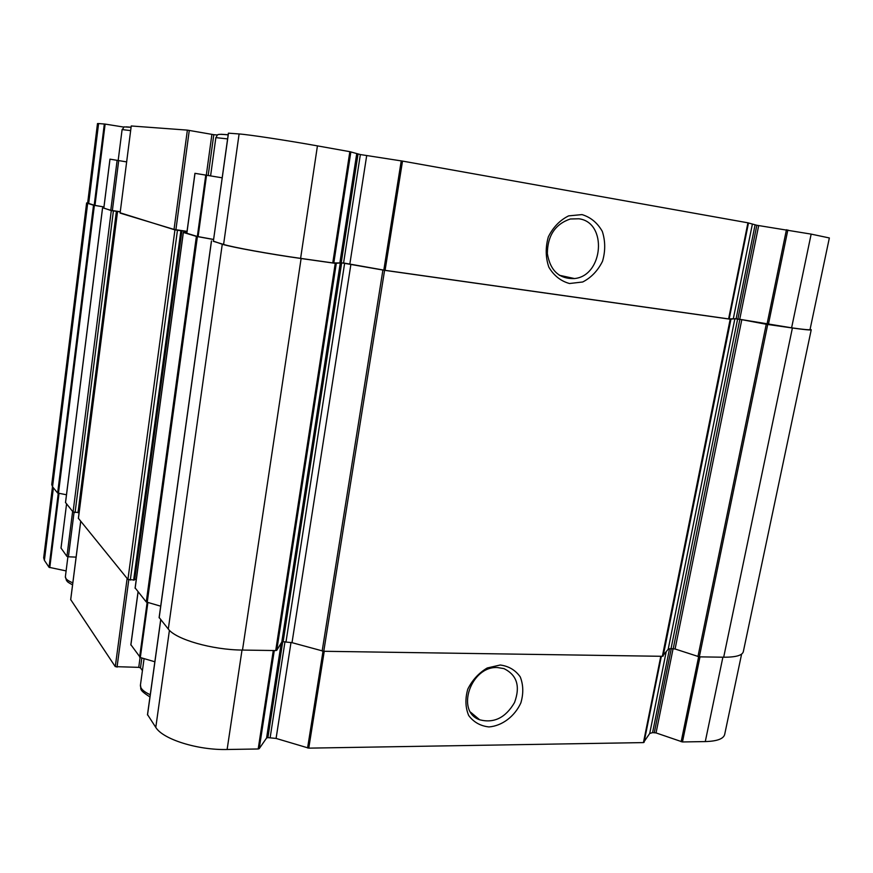 <?xml version="1.0" encoding="UTF-8"?>
<svg xmlns="http://www.w3.org/2000/svg" width="873" height="873" viewBox="0 0 873 873"><rect width="100%" height="100%" fill="white"/><g stroke="black" fill="none" stroke-linecap="round" stroke-linejoin="round"><path stroke-width="1.31" d="M147.864 602.621L140.324 657.522L154.848 661.778M140.324 657.522L130.917 644.765M142.43 670.606L140.488 667.878L138.742 667.354L115.28 666.645L70.713 599.609M74.052 512.386L68.421 556.799L76.115 557.127M68.421 556.799L66.926 556.396L61.034 548.069M66.108 570.909L49.03 567.297L44.403 560.357L43.672 557.792L52.489 486.687M741.603 654.128L724.666 734.499C723.477 738.874 717.017 741.232 705.286 741.581L682.468 741.952L656.049 732.916L652.578 732.622L649.719 733.473L643.445 742.596L308.769 748.139L276.086 738.427L267.902 737.62L266.581 738.012L259.216 748.663L258.19 748.979L227.122 749.492C197.756 750.278 162.88 739.3 155.787 727.395L147.559 714.649M500.24 665.008L487.243 667.976C478.808 672.974 472.326 680.023 467.797 689.113C465.047 698.662 465.342 707.457 468.681 715.489C473.701 722.211 480.477 726.03 489 726.936C502.193 725.856 514.688 716.395 520.854 702.918C523.593 693.577 523.396 684.901 520.243 676.891C515.419 670.093 508.752 666.132 500.24 665.008M810.122 329.154L811.235 329.765L743.305 651.749C742.257 655.437 735.71 657.271 723.684 657.216L699.338 656.856L675.08 648.988L671.031 648.617L668.194 649.239L662.367 656.31L323.774 651.28L292.019 642.67L283.136 641.742L281.783 642.07L276.752 650.309L275.715 650.56L242.498 650.069C212.194 649.883 175.888 639.44 168.303 629.062L159.192 617.538M811.235 329.765C810.853 330.289 804.568 329.699 792.4 327.997L766.254 324.265L741.799 319.671L675.08 648.988M213.383 241.123L222.266 244.244C231.312 247.124 269.964 254.152 301.109 258.517L335.243 263.34L341.67 262.849L384.589 270.324L730.188 319.202L734.87 318.743L741.799 319.671M160.697 606.189L146.26 601.966L135.184 587.987M213.601 239.529L196.381 236.397L183.363 232.447L186.844 232.862M136.275 579.377L134.464 579.334M187.008 231.585L181.9 230.854L134.748 579.323M120.136 212.805L174.938 229.894L181.9 230.854M134.366 580.021L181.595 230.919L134.366 580.021L127.927 579.432L78.417 518.344M120.256 211.888L117.408 211.473L79.072 512.069M103.811 208.058L111.286 210.6L117.408 211.473M78.668 512.56L117.047 211.495L78.668 512.56L73.07 511.993L65.54 502.542M66.468 494.773L57.64 493.027L52.544 486.763L51.736 484.57L86.613 202.962L87.671 202.82M124.086 127.131L105.131 124.086L94.982 205.417L103.952 206.934L93.52 205.22L86.613 202.962M574.499 278.552C603.483 275.846 607.684 222.255 578.832 218.774L570.32 218.992C555.239 224.099 547.578 235.612 547.338 253.53C550.241 270.761 559.298 279.109 574.499 278.552L559.298 275.257M228.486 133.165L239.104 133.962C248.412 134.551 286.802 140.378 317.434 145.878L349.844 151.673L360.363 154.554L402.518 161.09L747.921 222.811L756.836 225.267L811.159 234.117L829.35 237.958L810.035 329.558C809.653 330.07 803.509 329.492 791.604 327.822L736.135 318.7L728.606 318.918L385.08 270.324L343.58 262.98L332.766 262.926L300.607 258.375C270.194 254.108 232.469 247.255 223.597 244.429L213.35 241.319L228.475 133.198M213.612 239.442L197.342 236.485L186.844 233.266M187.04 231.378L174.033 229.424L120.103 213.099L131.245 125.974L187.379 130.121L174.033 229.424M120.278 211.735L110.784 210.295L103.832 208.167M94.982 205.417L87.638 203.125L97.492 123.573L98.594 123.551L88.664 203.595M559.342 275.311L560.226 275.453M582.007 214.594L568.629 215.871C559.888 220.214 553.122 227.22 548.331 236.878C545.363 247.343 545.538 257.437 548.833 267.16C553.886 275.65 560.772 281.106 569.502 283.518L582.717 281.99C591.25 277.592 597.852 270.685 602.534 261.245C605.491 251.031 605.415 241.09 602.326 231.432C597.492 222.877 590.715 217.257 582.007 214.594M210.589 175.877L194.93 173.323L222.189 177.819L210.589 175.899L215.86 137.618L227.602 138.916M217.617 134.999L213.798 134.693L208.189 175.484M187.379 130.121L213.798 134.693M109.965 159.148L126.65 161.898L109.965 159.148L103.8 208.167M105.131 124.086L98.594 123.551M497.49 667.55C470.831 665.837 455.335 711.604 479.681 719.789C493.998 723.488 505.609 717.748 514.513 702.569C520.504 686.298 516.958 674.982 503.896 668.598L497.49 667.55M221.076 134.267L228.18 134.737M126.279 126.847L131.081 127.229M147.133 602.414L139.615 657.151M138.098 591.927L130.874 645.027M141.852 657.969L140.488 667.878M72.623 511.447L66.926 556.396M60.99 548.135L66.555 503.983L61.012 548.211M59.026 493.42L49.772 567.614M722.888 657.205L705.286 741.581M699.982 656.867L682.468 741.952M698.629 656.769L681.158 741.723M673.094 648.65L656.049 732.916M671.282 648.617L654.314 732.6M669.526 648.694L652.578 732.622M666.132 652.055L649.719 733.473M661.352 656.289L644.034 742.421M660.796 656.278L643.445 742.596M324.243 651.291L308.769 748.139M323.01 651.214L307.58 747.965M291.015 642.419L276.086 738.427M284.98 641.775L270.161 737.587M282.71 641.753L267.902 737.62M281.237 642.965L266.581 738.012M274.275 650.549L259.216 748.663M273.293 650.527L258.19 748.979M242.007 650.069L227.122 749.492M169.427 630.295L155.787 727.395M160.763 619.797L147.515 714.987M140.095 657.445L138.742 667.354M128.778 579.847L117.026 667.158M127.131 578.45L115.28 666.645M80.72 521.399L70.691 599.784M58.262 493.278L49.03 567.297M53.406 487.821L44.403 560.357M792.4 327.997L723.684 657.216M767.716 324.505L699.338 656.856M766.254 324.265L697.942 656.594M739.868 319.354L673.236 648.65M737.63 319.038L671.031 648.617M734.87 318.743L668.194 649.239M730.941 319.278L663.142 656.125M730.188 319.202L662.367 656.31M384.589 270.324L323.774 651.28M382.909 270.052L322.159 651.04M350.902 264.279L292.019 642.67M344.628 263.275L286.017 641.797M341.67 262.849L283.136 641.742M340.328 262.718L281.783 642.07M336.28 263.45L276.752 650.309M335.243 263.34L275.715 650.56M301.109 258.517L242.498 650.069M222.266 244.244L168.303 629.062M211.506 240.981L159.159 617.822M197.407 236.616L147.21 602.435M196.381 236.397L146.26 601.966M183.363 232.447L135.14 588.304M180.864 230.843L133.634 580.196M177.448 230.352L130.306 580.076M174.938 229.894L127.927 579.432M117.429 212.466L78.395 518.54M116.371 211.419L77.992 512.669M113.392 210.982L75.078 512.516M111.286 210.6L73.07 511.993M102.578 207.97L65.519 502.706M94.371 205.384L58.447 493.321M93.52 205.22L57.64 493.027M87.66 203.442L52.544 486.763M811.159 234.117L791.604 327.822M787.85 229.948L768.382 324.538M786.442 229.719L766.996 324.309M758.692 225.572L739.737 319.256M756.836 225.267L737.903 318.951M755.069 224.95L736.135 318.7M752.319 224.394L733.375 318.416M748.488 222.931L729.173 318.972M747.921 222.811L728.606 318.918M402.518 161.09L385.08 270.324M401.242 160.883L383.814 270.117M366.693 155.601L349.844 263.995M360.363 154.554L343.58 262.98M358.017 154.128L341.256 262.653M356.697 153.866L339.935 262.522M350.859 151.88L333.792 263.024M349.844 151.673L332.766 262.926M317.434 145.878L300.607 258.375M239.104 133.962L223.597 244.429M206.53 175.255L198.106 236.648M205.755 175.124L197.342 236.485M194.995 173.334L186.844 233.309M211.899 134.409L206.301 175.178M189.277 130.415L175.899 229.763M118.706 160.599L112.366 210.568M117.124 160.337L110.784 210.295M109.998 159.148L103.832 208.189M104.334 123.977L94.197 205.264M72.568 584.845C65.584 581.2 67.559 581.134 66.468 580.469L65.377 576.682C65.224 578.744 67.712 580.796 72.819 582.837M149.949 696.96C137.803 689.124 141.633 689.299 140.433 685.054C140.149 688.393 143.423 691.612 150.265 694.733M118.171 160.49L122.1 129.575L130.644 130.612M138.043 591.861L130.83 644.885M160.697 619.721L147.472 714.812M80.687 521.356L70.669 599.696M211.441 240.948L159.104 617.669M183.286 232.414L135.086 588.129M117.386 212.445L78.352 518.431M102.534 207.949L65.486 502.619M228.399 133.176L213.35 241.319M194.93 173.323L186.778 233.277M131.245 125.974L120.103 213.099M470.689 712.27L479.681 719.789M65.377 576.682L67.908 556.756M140.433 685.054L144.078 658.624M122.1 129.575C125.93 126.094 119.754 126.803 131.07 127.305M215.86 137.618C218.315 134.879 214.234 133.547 228.169 134.857"/></g></svg>
